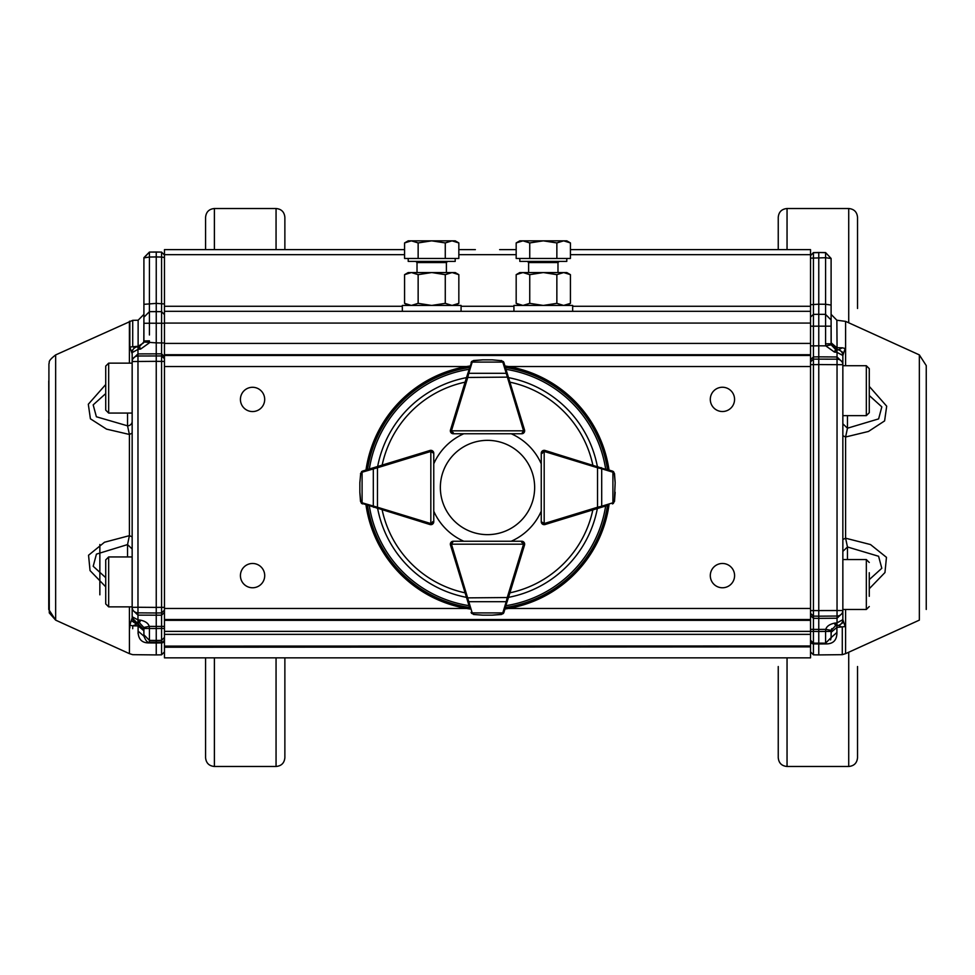 <?xml version="1.0" encoding="UTF-8"?>
<svg xmlns="http://www.w3.org/2000/svg" width="975" height="975" viewBox="0 0 975 975"><rect width="100%" height="100%" fill="white"/><g stroke="black" fill="none" stroke-linecap="round" stroke-linejoin="round"><path stroke-width="1.46" d="M857.525 308.466L857.525 217.315L857.525 308.466M857.525 666.534L857.525 757.685C857.013 763.035 854.076 765.972 848.725 766.484L848.725 652.226M778.245 217.315L778.245 249.624L778.245 217.315C778.757 211.965 781.694 209.028 787.044 208.516L848.725 208.516C854.076 209.028 857.013 211.965 857.525 217.315M778.245 666.534L778.245 757.685L778.245 666.534M284.871 757.685L284.871 657.857L284.871 757.685C284.347 763.035 281.409 765.972 276.059 766.484L214.39 766.484C209.04 765.972 206.103 763.035 205.579 757.685L205.579 657.857M284.871 249.624L284.871 217.315L284.871 249.624M284.871 663.597L284.871 657.857M205.579 249.624L205.579 217.315C206.103 211.965 209.04 209.028 214.39 208.516L214.39 249.624M583.135 249.624L810.542 249.624L570.424 249.624L810.542 249.624L810.542 311.317L164.458 311.317L164.458 637.431L161.582 640.356L161.582 628.436L164.458 628.485M129.833 628.022L129.833 625.17L132.161 617.882L132.161 607.364L137.975 607.267L137.975 361.469L132.161 361.567L132.161 610.533M132.161 356.18L132.161 352.658A5.874 5.874 180 0 1 137.926 346.783L139.401 346.625L143.812 342.006L143.91 318.849L143.91 340.945L149.431 340.86L149.236 342.92L140.644 349.062L138.109 349.379L138.133 320.227L143.91 314.364M132.161 355.485L132.161 363.151L108.664 363.151L108.664 413.071L132.161 413.071L132.161 420.737L132.161 358.556A5.874 5.874 180 0 1 132.161 358.532L132.161 359.141M164.458 361.445L161.582 361.396L161.582 355.948L137.975 356.009A5.874 5.545 180 0 0 132.161 361.567L132.161 359.458L137.975 353.913L137.975 361.469L156.244 361.335L156.244 342.859L164.458 342.981L164.458 345.93M164.458 623.427L164.458 626.401L156.244 626.425L156.244 612.982L137.975 612.848A5.874 5.484 180 0 1 132.161 607.364M48.75 592.154L48.762 609.497L55.648 620.112L55.648 354.924L132.722 320.324L132.722 346.357L134.55 347.929M129.407 606.864L129.419 653.652L55.648 620.137L49.286 612.934L48.75 380.993M810.542 311.317L810.542 354.717L164.458 354.717L164.458 356.618L161.582 353.84L137.975 353.913L137.963 349.379L132.161 352.621L132.161 353.815L129.846 347.039L129.833 321.141M132.161 616.724A5.874 5.874 -0 0 0 137.926 622.598L137.963 619.856L139.401 622.757L138.133 622.598L138.109 619.856L140.644 620.173C145.458 621.27 148.334 623.342 149.236 626.377L156.244 626.425L156.244 628.522L161.582 628.436L161.582 607.34L164.458 607.388L164.458 610.167L161.582 612.909L156.244 612.982L156.244 607.401L137.975 607.267L137.975 615.14L132.161 609.643L132.161 616.761L137.963 619.856L137.975 615.14L161.582 615.201L164.458 612.458L164.458 613.799M132.161 616.09L132.161 617.882L137.938 623.756L132.734 625.84L138.097 625.926L138.133 623.903L143.91 629.777L143.91 628.509L143.91 636.151L138.097 631.118C138.06 639.173 141.838 643.11 149.431 642.927L156.244 642.988L156.244 640.453L149.431 640.38L143.91 634.798L143.812 627.461L149.236 626.377L149.431 628.461L156.244 628.522L156.244 640.453L161.582 640.356L161.582 642.062A2.937 2.937 180 0 0 164.458 639.125L164.458 640.173A2.937 2.73 180 0 1 161.582 642.903L156.244 642.988L156.244 654.92L161.582 654.822L164.458 651.885M164.458 323.286L161.582 323.237L161.582 311.671L156.244 311.573L156.244 342.859L143.812 342.006L139.413 346.612L140.644 349.062M143.91 261.056L143.91 257.656L149.419 252.074L161.582 252.098L164.458 255.036L164.458 257.51L161.582 257.047L161.582 252.098L156.244 252.001L156.244 256.949L149.431 257.022L149.407 311.647L156.244 311.573L156.244 303.383L164.458 303.944L164.458 306.528M156.244 252.001L149.431 252.074L149.431 257.022L143.91 257.9L143.91 318.935L143.91 317.228L149.419 311.647L161.582 311.671L161.582 257.047L156.244 256.949L156.244 303.383L143.91 304.334L143.91 318.874M129.395 363.151L129.395 321.372M105.727 586.828L90.041 570.582L88.554 555.238L104.483 542.246L129.407 535.665L129.407 434.46L106.555 429.134L90.407 418.799L88.311 404.247L105.727 384.516M164.458 640.173L164.458 645.962M810.542 631.41L813.43 631.422L813.43 643.159L810.542 640.222L810.542 634.359L810.542 646.864L164.458 647.229M164.458 643.098L164.458 639.734M164.458 639.222L164.458 634.42M164.458 358.715L161.582 355.948L161.582 323.237L149.431 323.212L149.431 334.986M156.244 607.401L156.244 361.335L161.582 361.396L161.582 607.34L156.244 607.401M129.833 625.17L132.734 625.84L132.722 628.692M143.91 261.349L143.91 323.298L143.91 317.228L149.431 311.647L149.431 323.212L143.91 323.298L143.812 342.006M149.431 642.927L149.431 642.086C147.713 642.988 145.872 641.014 143.91 636.151L143.91 636.163M143.812 627.461L139.401 622.757L140.644 620.173M137.926 346.783L138.109 349.379L139.401 346.625L137.926 346.783A5.874 5.874 0 0 0 132.161 352.658L132.161 359.458M149.431 252.074L143.91 257.9M143.91 317.972L143.91 316.229L143.91 317.972M143.91 634.359L143.91 633.738M132.161 612.861L132.161 615.213M143.91 630.788L143.91 636.151L143.91 629.777L143.91 630.788L138.097 625.926L138.097 631.118M137.938 623.756L138.133 622.598L138.133 623.903L136.11 623.866L131.357 620.612M132.161 431.157L132.161 536.896L129.407 535.665L127.542 544.586L132.161 548.986L132.161 547.231M132.149 433.095L129.407 434.46L127.542 425.831A4.704 4.461 180 0 0 132.161 421.383L132.161 423.065M131.357 351.341L133.551 348.867M105.727 393.571L93.173 404.881L96.391 416.776L127.542 425.831L127.542 413.071M127.542 556.944L127.542 544.586L96.428 554.129L93.198 566.28L105.727 577.663M566.792 258.46L566.792 261.397L519.809 261.397L519.809 258.46M563.648 240.837L543.307 240.837L556.859 242.933L563.648 240.837L570.424 242.933L566.792 240.837L563.648 240.837L570.424 242.933L570.424 258.46L516.177 258.46L516.177 242.933L522.953 240.837L519.809 240.837L516.177 242.933L522.953 240.837L529.742 242.933L543.307 240.837L522.953 240.837M556.859 258.46L556.859 242.933M529.742 258.46L529.742 242.933M926.25 609.448L926.25 365.601L919.352 354.912L919.352 619.539M845.167 348.404L842.851 355.522L842.851 423.284L842.851 415.643L866.336 415.643L866.336 365.722L869.273 368.66L869.273 412.717L869.273 390.683M842.851 617.114L842.851 551.887M845.605 609.472L845.593 653.652L919.352 620.124M919.364 354.9L845.605 321.372L845.605 365.722M869.273 386.393L886.689 406.185L884.605 420.908L868.457 431.462L845.605 436.995L845.605 538.2L870.517 544.562L886.458 557.334L884.959 572.544L869.273 588.729M845.593 653.652L842.278 654.676L842.278 627.327L838.89 625.463L836.867 625.536L836.916 627.412L845.179 626.572M810.542 616.48L810.542 615.554L813.43 618.308L813.43 631.422L818.768 631.507L818.768 643.244L825.581 643.183L831.102 637.589L825.581 643.183L825.581 631.434L818.768 631.507L818.768 629.411L825.764 629.35L831.2 630.35L831.102 631.41L825.581 631.434L825.764 629.35C826.678 626.328 829.542 624.268 834.368 623.171L836.903 622.867L835.599 625.694L831.2 630.35L831.102 637.601L836.916 632.47C836.952 640.283 833.174 644.085 825.581 643.902L818.768 643.963L818.768 654.92L842.278 654.676M810.542 364.638L813.43 364.638L813.43 610.594L837.037 610.533L837.037 359.178L813.43 359.117L813.43 364.638L818.768 364.565L818.768 356.85L837.037 356.984L837.037 359.178A5.874 5.521 0 0 1 842.851 364.699L818.768 364.565L818.768 616.176L837.037 616.042L837.037 618.235L842.851 612.714L842.851 362.505L837.037 356.984L837.05 352.353L842.851 355.522M810.542 307.296L810.542 304.7L818.768 304.2L818.768 314.291L813.43 314.425L813.43 326.186L825.581 326.162L825.581 343.809L831.102 343.809L831.102 319.934L831.2 344.857L835.599 349.525L836.903 352.353L834.368 352.048L825.764 345.857L831.2 344.857M825.581 314.352L818.768 314.34L825.581 314.352L825.581 304.261L818.768 304.2L818.768 252.598L813.43 252.696L813.43 314.377L818.768 314.291L818.768 345.808L825.764 345.857L825.581 343.809M813.43 252.598L818.768 252.501L813.43 252.598L810.542 255.633L810.542 258.156L825.581 257.717L825.581 304.261L831.102 305.053L831.102 258.509L825.581 257.717L825.581 252.671L818.768 252.501L825.581 252.574L831.102 258.448M842.851 610.533A5.874 5.521 180 0 1 837.037 616.042L837.037 610.533L842.851 610.533L842.851 619.625L845.179 626.657M869.273 395.509L881.827 406.867L878.621 418.897L847.458 428.208L845.605 436.995L842.851 435.691L842.851 539.516L845.605 538.2L847.458 546.975L878.585 556.262L881.802 568.279L869.273 579.625M842.851 355.388L842.851 359.141M845.605 321.372L836.867 320.227L837.074 349.684A5.874 5.874 180 0 1 842.851 355.558L842.851 362.505M842.851 612.714L842.851 619.661A5.874 5.874 0 0 1 837.074 625.523L837.074 625.523A5.874 5.874 0 0 0 842.851 619.661L837.05 622.867L837.037 618.235L818.768 618.369L818.768 616.176L813.43 616.115L810.542 613.36M843.655 622.233L838.89 625.463M842.851 551.399L847.458 546.975L847.458 559.553M847.458 415.643L847.458 428.208L842.851 423.784M834.368 352.048L835.599 349.525L836.867 349.647L831.102 343.773L831.102 342.81L836.867 347.709L842.278 347.807L838.866 349.684L836.867 349.647L836.903 352.353L837.074 349.684L838.866 349.684L843.643 352.938M831.2 630.35L835.599 625.694L836.867 625.536L836.903 622.867L837.074 625.523L835.599 625.694L834.368 623.171M836.916 632.47L836.916 627.412L831.102 632.324L831.102 637.565L831.102 631.361M810.542 647.229L810.542 641.136A2.937 2.742 180 0 0 813.43 643.878L813.43 643.11L818.768 643.244L818.768 643.963L813.43 643.878L813.43 654.822L818.768 654.92M831.078 638.003L830.566 639.941L831.078 638.003M831.102 637.431L831.102 632.239M831.102 342.712L831.102 343.639M831.102 322.981L831.102 340.592M831.102 305.053L831.102 319.934M810.542 641.136L810.542 640.173L810.688 641.075M810.542 317.058L813.43 314.377M810.542 627.181L810.542 629.338L818.768 629.411L818.768 618.369L813.43 618.308L813.43 610.594L810.542 610.594M810.542 361.871L813.43 359.117L813.43 356.923L818.768 356.85L818.768 345.808L813.43 345.881L813.43 356.923L810.542 359.678L810.542 358.788M252.562 411.56A12.139 12.139 0 0 1 242.044 393.352A12.139 12.139 0 0 1 263.067 393.352A12.139 12.139 0 0 1 252.562 411.56M252.562 587.767A12.139 12.139 0 0 1 242.056 569.546A12.139 12.139 0 0 1 263.079 569.546A12.139 12.139 0 0 1 252.562 587.767M722.438 587.767A12.139 12.139 0 0 1 711.933 569.546A12.139 12.139 0 0 1 732.956 569.546A12.139 12.139 0 0 1 722.438 587.767M722.438 411.523A12.139 12.139 0 0 1 711.921 393.315A12.139 12.139 0 0 1 732.944 393.315A12.139 12.139 0 0 1 722.438 411.523M516.177 249.624L499.639 249.624M391.865 249.624L164.458 249.624L404.576 249.624L164.458 249.624L164.458 306.272L402.334 306.272M810.542 646.864L810.542 657.857L164.458 657.857L164.458 646.108L810.542 645.962M810.542 619.527L164.458 619.527L164.458 620.332L810.542 620.332L810.542 354.717M810.542 620.344L810.542 631.373L164.458 631.373M810.542 646.108L164.458 646.108L164.458 634.359L810.542 634.359L810.542 631.373M164.458 311.317L164.458 306.272M164.458 343.407L810.542 343.407M455.203 258.46L455.203 261.397L408.208 261.397L408.208 258.46M445.27 258.46L445.27 242.933L431.706 240.837L411.365 240.837L418.141 242.933L431.706 240.837L452.047 240.837L458.835 242.933L458.835 258.46L404.576 258.46L404.576 242.933L411.365 240.837L408.208 240.837L404.576 242.933M458.835 242.933L455.203 240.837L452.047 240.837L445.27 242.933M418.141 258.46L418.141 242.933M513.935 311.317L513.935 305.443L572.666 305.443L572.666 311.317M402.334 311.317L402.334 305.443L461.077 305.443L461.077 311.317M516.177 274.658L519.809 272.549L566.792 272.549L570.424 274.658L563.648 272.549L556.859 274.658L543.307 272.549L529.742 274.658L522.953 272.549L516.177 274.658L516.177 303.347L522.953 305.443L529.742 303.347L529.742 274.658M517.506 304.054L522.953 305.443M566.792 305.443L570.424 303.347L570.424 274.658M570.424 303.347L563.648 305.443L556.859 303.347L556.859 274.658M556.859 303.347L543.307 305.443L529.742 303.347M404.576 274.658L408.208 272.549L455.203 272.549L458.835 274.658L452.047 272.549L445.27 274.658L431.706 272.549L418.141 274.658L411.365 272.549L404.576 274.658L404.576 303.347L411.365 305.443L418.141 303.347L418.141 274.658M405.905 304.054L411.365 305.443M455.203 305.443L458.835 303.347L458.835 274.658M458.835 303.347L452.047 305.443L445.27 303.347L445.27 274.658M445.27 303.347L431.706 305.443L418.141 303.347M521.954 553.447L524.538 545.037A2.937 2.937 0 0 0 521.735 541.247L511.205 541.247A58.732 58.732 0 0 0 541.247 511.192L541.247 521.722A2.937 2.937 0 0 0 545.049 524.538L553.447 521.942M553.447 453.058L545.049 450.462A2.937 2.937 0 0 0 541.247 453.278L541.247 463.808A58.732 58.732 0 0 0 511.205 433.753L521.735 433.753A2.937 2.937 0 0 0 524.538 429.963A2.937 2.937 0 0 1 524.648 430.816L523.794 432.9L521.71 433.753A2.937 2.937 0 0 0 524.648 430.816L451.535 430.816L453.29 433.753L451.218 432.9L450.352 430.816A2.937 2.937 0 0 0 453.29 433.753L521.71 433.753L523.477 430.816A1.767 1.767 0 0 0 523.392 430.304L506.232 373.303L468.78 373.303L467.756 377.459L466.635 377.118L471.827 361.347M365.991 470.035A122.752 122.752 0 0 1 470.035 365.991M504.965 365.991A122.752 122.752 0 0 1 609.009 470.035M609.009 504.965A122.752 122.752 0 0 1 504.965 609.009M470.035 609.009A122.752 122.752 0 0 1 365.991 504.965M521.954 421.553L524.538 429.963L523.392 430.304M453.058 553.447L450.474 545.037A2.937 2.937 0 0 1 453.278 541.247L453.29 541.247A2.937 2.937 0 0 0 450.352 544.184L451.218 542.1L453.29 541.247L521.71 541.247L523.794 542.1L524.648 544.184A2.937 2.937 0 0 0 523.794 542.1L521.71 541.247A2.937 2.937 0 0 1 523.782 542.1M377.118 466.635L377.459 467.756L362.091 472.205A1.17 0.817 73 0 1 362.578 471.083A2.937 2.937 0 0 0 362.347 471.169L360.518 473.57L362.578 471.083L429.963 450.487A2.937 2.937 0 0 1 430.828 450.352L430.828 451.535L433.765 453.29A2.937 2.937 0 0 0 430.828 450.352L432.9 451.218L433.765 453.29L433.765 521.71L432.9 523.782L430.828 524.648A2.937 2.937 0 0 0 433.765 521.71L433.765 511.192A58.732 58.732 0 0 0 463.808 541.247L453.29 541.247L451.535 544.184L523.477 544.184L521.71 541.247M432.583 521.71A1.767 1.767 0 0 1 430.828 523.465L433.765 521.722A2.937 2.937 0 0 1 429.963 524.538L421.553 521.942M453.058 421.553L450.474 429.963A2.937 2.937 0 0 0 453.278 433.753L463.808 433.753A58.732 58.732 0 0 0 433.765 463.808L433.765 453.278A2.937 2.937 0 0 0 429.963 450.462L421.553 453.058M469.316 606.657L450.487 545.037A2.937 2.937 0 0 1 450.352 544.184L451.535 544.184A1.767 1.767 0 0 0 451.608 544.696L468.78 601.697L506.232 601.697L507.244 597.541L508.365 597.882L503.173 613.653M521.71 542.417A1.767 1.767 0 0 1 523.477 544.184L524.648 544.184A2.937 2.937 0 0 1 524.526 545.037L508.365 597.882M473.57 614.482L471.083 612.422A2.937 2.937 0 0 0 471.169 612.653L473.57 614.482L482.759 615.164L492.253 615.164L501.308 614.323L502.539 613.433A1.17 0.743 36.2 0 0 503.478 613.299L501.43 614.482L492.668 615.14M492.29 615.152A1.17 1.17 0 0 1 492.253 615.164A1.17 1.17 0 0 0 492.29 615.152L501.308 614.323M503.222 613.616L503.843 612.653A2.937 2.937 0 0 0 503.917 612.422L505.318 607.864M471.522 613.299A1.17 0.743 -36.2 0 0 472.473 613.433L473.704 614.323M471.083 612.422A1.17 0.817 -17 0 0 472.205 612.909L502.795 612.909A1.17 0.817 17 0 0 503.917 612.422M467.659 601.209A1.17 0.817 -17 0 0 468.78 601.697L472.205 612.909M466.635 597.882L507.244 597.541L523.392 544.696A1.767 1.767 0 0 0 523.477 544.184M502.795 612.909L506.232 601.697A1.17 0.817 17 0 0 507.353 601.209M606.669 505.684L545.037 524.513A2.937 2.937 0 0 1 544.184 524.648L544.184 523.465L541.247 521.71A2.937 2.937 0 0 0 544.184 524.648L542.1 523.782L541.247 521.71L541.247 453.29L542.1 451.218A2.937 2.937 0 0 0 541.247 453.29L544.184 451.535L544.184 450.352A2.937 2.937 0 0 0 542.1 451.218L544.184 450.352A2.937 2.937 0 0 1 545.037 450.487L613.665 471.827M614.494 501.43L612.422 503.917A2.937 2.937 0 0 0 612.666 503.831L614.494 501.43L615.164 492.29L614.335 501.308L615.164 482.759L614.335 473.692L613.446 472.473A1.17 0.743 -53.8 0 0 613.299 471.522L614.494 473.57L615.152 482.332M615.164 482.71A1.17 1.17 0 0 1 615.164 482.759A1.17 1.17 0 0 0 615.164 482.71L614.335 473.692M613.616 471.778L612.666 471.169A2.937 2.937 0 0 0 612.422 471.083L606.669 469.316M597.882 508.365L597.541 507.244L601.697 506.22L601.697 468.78L597.541 467.756L597.882 466.635M613.299 503.478A1.17 0.743 -126.2 0 0 613.446 502.527L614.335 501.308M612.422 503.917A1.17 0.817 -107 0 0 612.909 502.795L612.909 472.205A1.17 0.817 -73 0 0 612.422 471.083M601.209 507.353A1.17 0.817 -107 0 0 601.697 506.22L612.909 502.795M612.909 472.205L601.697 468.78A1.17 0.817 -73 0 0 601.209 467.647M429.963 450.487L430.304 451.608A1.767 1.767 0 0 1 430.828 451.535L430.828 524.648A2.937 2.937 0 0 1 429.963 524.513L361.347 503.173M359.86 482.332L359.848 482.71A1.17 1.17 0 0 0 359.848 482.759L359.848 492.241L360.677 501.308L361.567 502.527A1.17 0.743 126.2 0 0 361.701 503.478L360.518 501.43L359.86 492.668M359.848 492.29A1.17 1.17 0 0 1 359.848 492.241A1.17 1.17 0 0 0 359.848 492.29L360.677 501.308M361.396 503.222L362.347 503.831A2.937 2.937 0 0 0 362.578 503.917A1.17 0.817 107 0 1 362.091 502.795L377.459 507.244L377.118 508.365M361.701 471.522A1.17 0.743 53.8 0 0 361.567 472.473L360.677 473.692L359.848 482.759A1.17 1.17 0 0 1 359.848 482.71M373.803 467.647A1.17 0.817 73 0 0 373.315 468.78L373.315 506.22A1.17 0.817 107 0 0 373.803 507.353M453.29 432.583A1.767 1.767 0 0 1 451.535 430.816L450.352 430.816A2.937 2.937 0 0 1 450.487 429.963L466.635 377.118M505.684 368.343L505.318 367.136M507.353 373.791A1.17 0.817 163 0 0 506.232 373.303L502.795 362.091A1.17 0.817 163 0 1 503.917 362.578A2.937 2.937 0 0 0 503.843 362.347L501.43 360.518L503.917 362.578L524.526 429.963M492.668 359.86L492.29 359.848A1.17 1.17 0 0 0 492.253 359.836L482.759 359.836L473.704 360.677L472.473 361.567A1.17 0.743 -143.8 0 0 471.522 361.701L473.57 360.518L482.332 359.86M482.71 359.848A1.17 1.17 0 0 1 482.759 359.836A1.17 1.17 0 0 0 482.71 359.848L473.704 360.677M471.778 361.384L471.169 362.347A2.937 2.937 0 0 0 471.083 362.578A1.17 0.817 -163 0 1 472.205 362.091L468.78 373.303A1.17 0.817 -163 0 0 467.659 373.791M503.478 361.701A1.17 0.743 143.8 0 0 502.539 361.567L501.308 360.677L492.253 359.836A1.17 1.17 0 0 1 492.29 359.848M508.365 377.118L467.756 377.459L451.608 430.304A1.767 1.767 0 0 0 451.535 430.816M487.5 440.347A47.153 47.153 0 0 0 446.672 511.071A47.153 47.153 0 0 0 528.34 511.071A47.153 47.153 0 0 0 487.5 440.347M869.273 572.703L869.273 596.31M869.273 562.49L866.336 559.553L869.273 562.49M869.273 378.873L869.273 368.66L866.336 365.722L842.851 365.722M108.664 413.071L105.727 410.134L105.727 366.088L108.664 363.151M105.727 603.927L105.727 559.882L108.664 556.944L108.664 606.864L105.727 603.927M848.725 322.786L848.725 208.516M787.044 208.516L787.044 249.624M787.044 657.857L787.044 766.484L848.725 766.484M214.39 766.484L214.39 657.857M276.059 766.484L276.059 657.857M276.059 249.624L276.059 208.516L214.39 208.516M143.91 628.509L149.431 628.461L149.431 642.086L161.582 642.062L161.582 654.822M129.846 347.039L138.133 346.259L143.569 342.895M161.582 311.671L164.458 314.608L161.582 311.671M138.097 628.777L138.097 633.713M557.98 272.549L557.98 262.567L528.621 262.567L527.438 261.397M842.278 347.807L845.167 348.489M810.542 640.222L813.43 643.159L825.581 643.183L825.581 643.902M831.102 326.162L825.581 326.162L825.581 314.413L831.102 319.983M810.542 348.136L810.542 345.881L813.43 345.881L813.43 326.186L810.542 326.174M810.542 608.485L508.243 608.485M466.769 608.485L164.458 608.485M810.542 366.515L508.243 366.515M466.769 366.515L164.458 366.515M810.542 355.473L164.458 355.473M810.542 323.066L164.458 323.066M810.542 254.67L570.424 254.67M516.177 254.67L458.835 254.67M404.576 254.67L164.458 254.67M461.077 306.272L513.935 306.272M572.666 306.272L810.542 306.272M446.392 272.549L446.392 262.567L417.02 262.567L415.85 261.397M377.654 466.477A111.845 111.845 0 0 1 466.477 377.642M508.523 377.642A111.845 111.845 0 0 1 597.358 466.477M597.358 508.523A111.845 111.845 0 0 1 508.523 597.358M466.477 597.358A111.845 111.845 0 0 1 377.654 508.523M469.012 605.658A119.596 119.596 0 0 1 369.342 505.988M605.658 505.988A119.596 119.596 0 0 1 505.988 605.658M505.988 369.342A119.596 119.596 0 0 1 605.658 469.012M369.342 469.012A119.596 119.596 0 0 1 469.012 369.342M367.526 469.572A121.314 121.314 0 0 1 469.572 367.514M505.428 367.514A121.314 121.314 0 0 1 607.486 469.572M607.486 505.428A121.314 121.314 0 0 1 505.428 607.486M469.572 607.486A121.314 121.314 0 0 1 367.526 505.428M509.913 382.163A107.689 107.689 0 0 1 592.837 465.099M592.837 509.901A107.689 107.689 0 0 1 509.913 592.837M465.099 592.837A107.689 107.689 0 0 1 382.163 509.901M382.163 465.099A107.689 107.689 0 0 1 465.099 382.163M450.487 545.037L451.608 544.696M523.392 544.696L524.526 545.037M542.417 453.29A1.767 1.767 0 0 1 544.184 451.535L544.184 523.465A1.767 1.767 0 0 0 544.696 523.392L597.541 507.244L597.541 467.756L544.696 451.608A1.767 1.767 0 0 0 544.184 451.535M545.037 524.513L544.696 523.392M544.696 451.608L545.037 450.487M430.304 451.608L377.459 467.756L377.459 507.244L430.304 523.392A1.767 1.767 0 0 0 430.828 523.465M362.091 472.205L362.091 502.795M430.304 523.392L429.963 524.513M502.795 362.091L472.205 362.091M451.608 430.304L450.487 429.963M842.851 609.472L866.336 609.472L866.336 559.553L842.851 559.553M787.044 766.484C781.694 765.972 778.757 763.035 778.245 757.685M276.059 208.516C281.409 209.028 284.347 211.965 284.871 217.315M132.161 609.643L132.161 614.543M48.762 609.497L48.921 363.687C50.164 362.115 46.581 362.018 55.648 354.912M48.75 419.494L48.762 609.375M99.852 544.501L99.852 594.835M132.722 320.324L138.133 320.227M164.458 612.458L164.458 613.433M164.458 615.432L164.458 620.977M164.458 624.244L164.458 626.401M164.458 342.981L164.458 345.235M164.458 348.465L164.458 350.695M164.458 351.963L164.458 353.864M164.458 355.765L164.458 356.618M164.458 309.977L164.458 312.439M164.458 313.328L164.458 314.937M161.582 252.098L164.458 255.036M129.419 653.652L132.734 654.676L156.244 654.92M132.161 537.286L132.161 538.895M132.161 542.441L132.161 544.196M132.161 425.99L132.161 427.72M557.98 262.567L559.163 261.397M528.621 272.549L528.621 262.567M842.851 423.321L842.851 358.057M831.785 628.656L831.114 631.008M836.867 320.227L831.102 314.352M838.902 625.463L837.184 625.487M813.43 654.822L810.542 651.885M813.418 643.11L811.7 642.501M810.542 623.927L810.542 621.002M810.542 620.856L810.542 618.442M810.542 356.85L810.542 351.39M810.542 310.781L810.542 313.28M810.542 314.182L810.542 315.827M818.768 252.501L825.581 252.574M458.835 249.624L475.361 249.624M446.392 262.567L447.562 261.397M417.02 272.549L417.02 262.567M519.809 305.443L516.177 303.347M408.208 305.443L404.576 303.347M453.29 541.247L451.218 542.1M541.247 521.71L542.1 523.782M542.1 451.218L541.247 453.29M433.765 453.29L432.9 451.218M432.9 523.782L433.765 521.71M521.71 433.753L523.794 432.9M451.218 432.9L453.29 433.753M866.336 609.472L869.273 606.535M866.336 415.643L869.273 412.717M132.161 556.944L108.664 556.944M132.161 606.864L108.664 606.864"/></g></svg>
